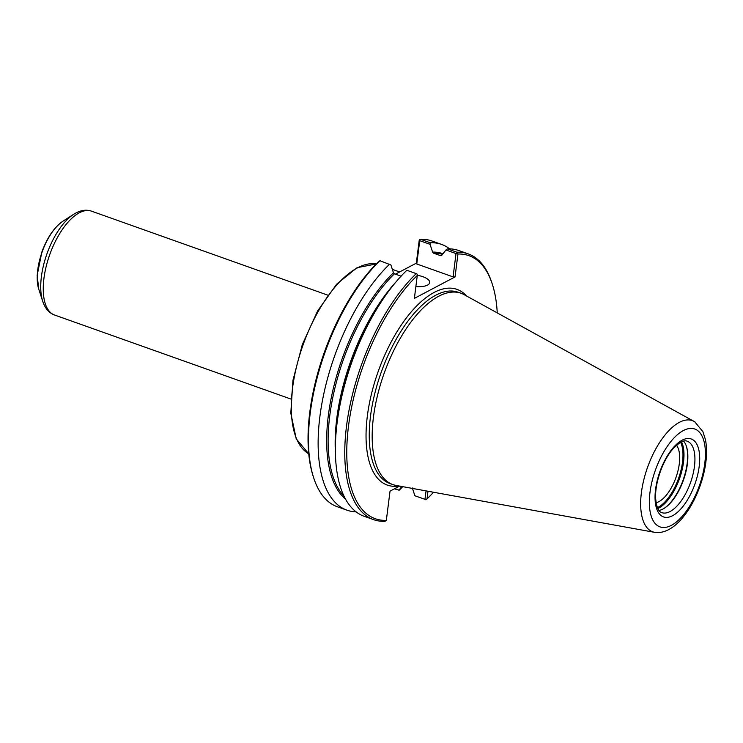 <?xml version="1.0" encoding="UTF-8"?>
<svg xmlns="http://www.w3.org/2000/svg" width="743" height="743" viewBox="0 0 743 743"><rect width="100%" height="100%" fill="white"/><g stroke="black" fill="none" stroke-linecap="round" stroke-linejoin="round"><path stroke-width="1.11" d="M676.529 445.28A31.782 14.284 -70.4 0 1 675.981 477.452A31.782 14.284 -70.4 0 1 656.097 502.751M401.824 486.498L399.01 490.111L394.83 488.625M426.036 490.891L424.968 499.333L414.882 495.748L412.346 487.984M394.422 488.838L399.01 490.111M356.138 511.871A141.049 63.369 -70.4 0 1 347.037 510.2L337.387 506.772A141.049 63.369 -70.4 0 1 313.76 478.065L313.277 476.56A139.6 62.718 -70.4 0 1 378.549 261.694L379.97 260.728L390.92 264.982L393.456 272.746L394.422 273.805L401.071 276.173M395.443 274.167L416.321 263.152L419.219 240.249L420.584 239.311A141.049 63.369 -70.4 0 1 431.878 240.973L441.537 244.401A141.049 63.369 -70.4 0 1 449.654 248.859M313.76 478.065A141.049 63.369 -70.4 0 1 379.97 260.728M347.037 510.2A141.049 63.369 -70.4 0 1 321.635 404.954A141.049 63.369 -70.4 0 1 389.629 264.155M399.604 486.098L390.029 491.151L386.332 520.388L384.967 521.335A141.049 63.369 -70.4 0 1 373.673 519.673A141.049 63.369 -70.4 0 1 348.272 414.418A141.049 63.369 -70.4 0 1 416.266 273.628L417.157 274.13L417.278 275.467L414.38 298.37L455.05 276.925L457.939 254.022A139.6 62.718 -70.4 0 1 492.284 284.077A139.6 62.718 -70.4 0 1 497.253 312.914M373.673 519.673L364.265 516.329A141.049 63.369 -70.4 0 1 336.291 430.206A141.049 63.369 -70.4 0 1 382.71 299.661A141.049 63.369 -70.4 0 1 406.848 270.285L416.266 273.628M386.332 520.388A139.6 62.718 -70.4 0 1 348.513 426.027A139.6 62.718 -70.4 0 1 417.278 275.467M433.503 492.247A139.6 62.718 -70.4 0 1 427.002 498.943L427.977 491.244M414.882 495.748L424.968 499.333M416.777 263.988L419.73 240.667L430.058 244.336L432.593 252.1L433.559 253.168L440.59 255.666L441.732 255.351L445.93 249.982L456.016 253.567L453.072 276.888L416.777 263.988L416.321 263.152M457.939 254.022L456.871 252.211L447.462 248.868L445.93 249.982M447.462 248.868A141.049 63.369 -70.4 0 1 458.765 250.53L468.174 253.874A141.049 63.369 -70.4 0 1 491.792 282.581L492.284 284.077M425.86 499.835L427.002 498.943M456.871 252.211A141.049 63.369 -70.4 0 1 468.174 253.874M419.73 240.667L419.572 239.775M430.058 244.336L430.234 242.747L420.584 239.311M430.234 242.747A141.049 63.369 -70.4 0 1 441.537 244.401M402.734 486.665A141.049 63.369 -70.4 0 1 398.945 490.445M441.333 255.657A132.003 59.31 -70.4 0 0 440.59 255.666L441.732 255.351M456.016 253.567L457.029 253.094M455.05 276.925L453.072 276.888M417.26 275.309A14.47 5.675 -172.8 0 1 429.705 282.572A14.47 5.675 -172.8 0 1 427.531 285.089A14.47 5.675 -172.8 0 1 415.876 286.519M686.309 446.032A38.627 17.358 -70.4 0 1 664.158 508.342M683.606 441.138A37.902 17.033 -70.4 0 1 686.439 446.404A37.902 17.033 -70.4 0 1 664.483 508.138A37.902 17.033 -70.4 0 1 663.025 508.992A37.902 17.033 -70.4 0 1 658.967 510.432M656.218 532.517A59.013 26.516 -70.4 0 1 655.475 532.452A59.013 26.516 -70.4 0 1 654.648 532.332A59.013 26.516 -70.4 0 1 643.252 482.151A59.013 26.516 -70.4 0 1 679.334 422.368A59.013 26.516 -70.4 0 1 694.073 421.42A59.013 26.516 -70.4 0 1 694.798 421.857A59.013 26.516 -70.4 0 1 695.411 422.275M654.648 532.341L396.233 485.485A101.559 45.629 -70.4 0 1 392.991 484.622A101.559 45.629 -70.4 0 1 377.463 395.582A101.559 45.629 -70.4 0 1 438.723 296.243A101.559 45.629 -70.4 0 1 461.031 293.253A101.559 45.629 -70.4 0 1 464.087 294.627L694.083 421.42M308.754 453.806A101.048 45.397 -70.4 0 1 297.497 362.928A101.048 45.397 -70.4 0 1 357.494 267.851A101.048 45.397 -70.4 0 1 376.246 263.969M336.291 430.206L336.681 426.018A132.728 59.635 -70.4 0 1 380.36 303.163L382.71 299.661M398.889 485.968A103.871 46.67 -70.4 0 1 378.168 371.574A103.871 46.67 -70.4 0 1 466.455 295.928M432.593 252.1A132.728 59.635 -70.4 0 1 442.986 253.744M345.532 499.064A132.728 59.635 -70.4 0 1 331.787 395.276A132.728 59.635 -70.4 0 1 393.456 272.746M344.046 496.175A132.003 59.31 -70.4 0 1 334.016 391.858A132.003 59.31 -70.4 0 1 394.422 273.805M433.559 253.168A132.003 59.31 -70.4 0 1 442.503 254.366M335.39 451.958A132.003 59.31 -70.4 0 1 395.731 282.219M392.991 484.622L390.066 483.582A101.559 45.629 -70.4 0 1 374.537 394.552A101.559 45.629 -70.4 0 1 435.797 295.203A101.559 45.629 -70.4 0 1 458.106 292.213L461.031 293.253M290.838 399.019L54.555 315.013A55.121 24.76 -70.4 0 1 46.122 266.691A55.121 24.76 -70.4 0 1 79.371 212.777A55.121 24.76 -70.4 0 1 91.482 211.151L327.765 295.157M38.775 289.231L37.15 275.356L41.877 251.988C47.134 237.621 54.165 227.349 62.969 221.182A41.775 18.77 -70.4 0 0 38.775 289.231L42.732 301.324A53.422 23.999 -70.4 0 1 73.668 214.3A53.422 23.999 -70.4 0 1 75.73 213.092M680.634 442.336A37.902 17.033 -70.4 0 1 682.511 462.127A37.902 17.033 -70.4 0 1 657.425 507.627M681.545 441.881A38.627 17.358 -70.4 0 1 683.504 462.146A38.627 17.358 -70.4 0 1 658.679 508.138A38.627 17.358 -70.4 0 1 657.843 508.556M670.102 511.509A37.902 17.033 -70.4 0 1 661.772 512.633C658.577 511.843 656.533 507.163 655.66 498.59C654.657 482.253 663.564 458.895 673.223 448.614C679.455 442.234 684.108 439.763 687.164 441.203A37.902 17.033 -70.4 0 1 694.464 466.372A37.902 17.033 -70.4 0 1 670.102 511.509M682.148 440.2A41.357 18.584 -70.4 0 1 699.191 466.446A41.357 18.584 -70.4 0 1 672.61 515.698A41.357 18.584 -70.4 0 1 655.567 489.451A41.357 18.584 -70.4 0 1 682.148 440.2M683.365 430.559A51.926 23.33 -70.4 0 1 704.763 463.511A51.926 23.33 -70.4 0 1 671.393 525.347A51.926 23.33 -70.4 0 1 649.995 492.395A51.926 23.33 -70.4 0 1 683.365 430.559M308.754 453.834L296.225 438.834L290.81 413.182L292.956 380.295L302.317 344.603L317.586 311.02L336.681 284.151L357.077 267.675L376.264 263.96M399.632 271.957L392.35 269.365M42.732 301.324C45.137 308.447 49.075 313.017 54.555 315.013M62.969 221.182L73.668 214.3C80.03 210.297 85.974 209.238 91.482 211.151M694.798 421.857L702.887 431.664L705.386 439.438C706.769 446.19 706.927 453.797 705.85 462.248C701.429 496.287 678.517 534.932 655.484 532.443"/></g></svg>
